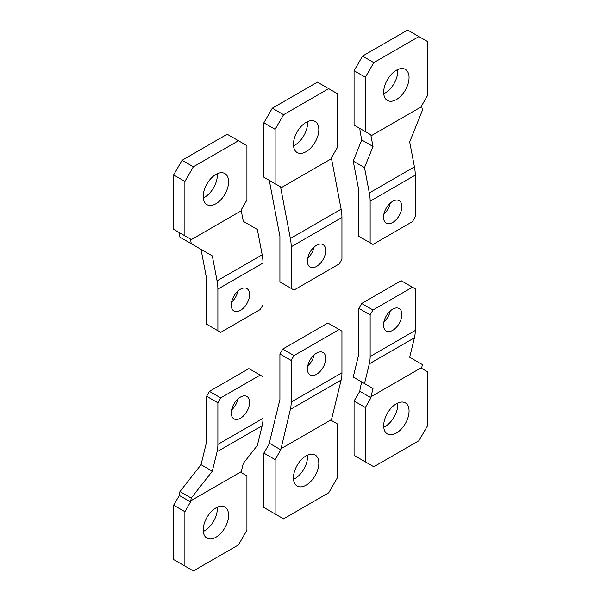 <?xml version="1.0" encoding="UTF-8"?>
<svg xmlns="http://www.w3.org/2000/svg" width="601" height="601" viewBox="0 0 601 601"><rect width="100%" height="100%" fill="white"/><g stroke="black" fill="none" stroke-linecap="round" stroke-linejoin="round"><path stroke-width="0.9" d="M396.367 403.759A17.947 10.36 -60 0 1 405.344 402.873A17.947 10.36 -60 0 1 408.094 417.252A17.947 10.36 -60 0 1 396.367 433.066A17.947 10.36 -60 0 1 387.397 433.952A17.947 10.36 -60 0 1 384.648 419.573A17.947 10.36 -60 0 1 396.367 403.759M383.754 427.243A17.947 10.36 120 0 0 385.091 426.552A17.947 10.36 120 0 0 397.712 403.068M392.701 309.177A12.959 7.482 -60 0 1 399.184 308.538A12.959 7.482 -60 0 1 401.167 318.921A12.959 7.482 -60 0 1 392.701 330.34A12.959 7.482 -60 0 1 386.225 330.986A12.959 7.482 -60 0 1 384.234 320.596A12.959 7.482 -60 0 1 392.701 309.177M383.874 322.031A12.959 7.482 120 0 0 390.259 310.972M372.966 309.988L412.444 287.203L401.16 280.69L361.689 303.482L372.966 309.988L370.148 314.871L370.148 356.498L415.261 330.452L415.261 288.826L412.444 287.203M361.689 303.482L358.865 308.366L358.865 353.944L353.23 377.067L364.514 383.581L369.322 363.823A39.876 23.026 -120 0 0 370.148 356.498M370.99 396.758L370.99 397.734L365.355 407.508L365.355 461.876L354.072 455.37L354.072 400.995L359.834 391.296A39.876 23.026 -120 0 1 360.532 386.879L361.727 381.973L373.011 388.486L370.99 396.758L421.744 367.459L422.443 364.604L409.694 357.242L414.442 337.777L369.322 363.823M365.355 461.876L373.814 466.759L418.927 440.713L427.386 426.064L427.386 371.688L421.744 368.436L421.744 367.459M364.514 383.581L373.011 388.486M358.865 308.366L370.148 314.871M415.261 330.452A39.876 23.026 60 0 1 414.442 337.777M354.072 400.995L365.355 407.508M359.834 391.296L370.99 397.734M306.142 455.858A17.947 10.36 -60 0 1 315.112 454.965A17.947 10.36 -60 0 1 317.861 469.343A17.947 10.36 -60 0 1 306.142 485.157A17.947 10.36 -60 0 1 297.164 486.044A17.947 10.36 -60 0 1 294.415 471.665A17.947 10.36 -60 0 1 306.142 455.858M293.521 479.335A17.947 10.36 120 0 0 294.858 478.644A17.947 10.36 120 0 0 307.479 455.167M316.569 353.133A12.959 7.482 -60 0 1 323.053 352.486A12.959 7.482 -60 0 1 325.036 362.876A12.959 7.482 -60 0 1 316.569 374.295A12.959 7.482 -60 0 1 310.093 374.934A12.959 7.482 -60 0 1 308.103 364.552A12.959 7.482 -60 0 1 316.569 353.133M307.742 365.986A12.959 7.482 120 0 0 314.128 354.928M294.017 355.574L339.129 329.528L327.853 323.015L282.733 349.061L294.017 355.574L291.192 360.457L291.192 402.084L341.946 372.778L341.946 331.151L339.129 329.528M275.123 513.975L283.582 518.858L328.694 492.812L337.153 478.156L337.153 423.788L331.519 420.527L331.519 419.551L341.128 380.102L290.373 409.409L280.765 449.833L275.123 459.6L275.123 513.975L263.847 507.462L263.847 453.086L269.601 443.388A39.876 23.026 -120 0 1 270.307 438.978L279.916 399.53L279.916 353.944L282.733 349.061M280.765 448.857L331.519 419.551M263.847 453.086L275.123 459.6M341.946 372.778A39.876 23.026 60 0 1 341.128 380.102M290.373 409.409A39.876 23.026 -120 0 0 291.192 402.084M279.916 353.944L291.192 360.457M269.601 443.388L280.765 449.833M215.909 507.95A17.947 10.36 -60 0 1 224.879 507.056A17.947 10.36 -60 0 1 227.629 521.443A17.947 10.36 -60 0 1 215.909 537.249A17.947 10.36 -60 0 1 206.939 538.143A17.947 10.36 -60 0 1 204.19 523.764A17.947 10.36 -60 0 1 215.909 507.95M203.288 531.434A17.947 10.36 120 0 0 204.633 530.743A17.947 10.36 120 0 0 217.246 507.259M240.438 397.088A12.959 7.482 -60 0 1 246.921 396.442A12.959 7.482 -60 0 1 248.904 406.832A12.959 7.482 -60 0 1 240.438 418.251A12.959 7.482 -60 0 1 233.962 418.889A12.959 7.482 -60 0 1 231.971 408.507A12.959 7.482 -60 0 1 240.438 397.088M231.61 409.942A12.959 7.482 120 0 0 237.996 398.884M220.702 397.9L260.18 375.107L248.897 368.593L209.426 391.386L220.702 397.9L217.885 402.783L217.885 444.409L262.998 418.364L262.998 376.737L260.18 375.107M190.532 500.949L241.286 471.642L243.307 463.371L257.363 445.439L262.179 425.688L217.066 451.734L212.318 471.199L191.231 498.094L190.532 501.925L184.89 511.691L184.89 566.067L173.614 559.554L173.614 505.178L179.368 495.479A39.876 23.026 -120 0 1 179.954 491.588L201.042 464.686L206.601 441.855L206.601 396.269L209.426 391.386M184.89 566.067L193.349 570.95L238.469 544.904L246.928 530.255L246.928 475.879L241.286 472.619L241.286 471.642M173.614 505.178L184.89 511.691M262.998 418.364A39.876 23.026 60 0 1 262.179 425.688M217.066 451.734A39.876 23.026 -120 0 0 217.885 444.409M206.601 396.269L217.885 402.783M201.042 464.686L212.318 471.199M179.954 491.588L191.231 498.094M179.368 495.479L190.532 501.925M215.909 203.754A17.947 10.36 -60 0 1 206.939 204.64A17.947 10.36 -60 0 1 204.19 190.262A17.947 10.36 -60 0 1 215.909 174.448A17.947 10.36 -60 0 1 224.879 173.561A17.947 10.36 -60 0 1 227.629 187.94A17.947 10.36 -60 0 1 215.909 203.754M203.288 197.932A17.947 10.36 120 0 0 204.633 197.241A17.947 10.36 120 0 0 217.246 173.757M240.438 310.379A12.959 7.482 -60 0 1 233.962 311.025A12.959 7.482 -60 0 1 231.971 300.635A12.959 7.482 -60 0 1 240.438 289.216A12.959 7.482 -60 0 1 246.921 288.578A12.959 7.482 -60 0 1 248.904 298.96A12.959 7.482 -60 0 1 240.438 310.379M260.18 309.568L220.702 332.361L217.885 330.73L217.885 289.104A39.876 23.026 -120 0 0 217.066 280.832L262.179 254.786A39.876 23.026 60 0 1 262.998 263.058L262.998 304.684L260.18 309.568M231.61 302.07A12.959 7.482 120 0 0 237.996 291.012M217.885 330.73L206.601 324.217L206.601 278.639L201.042 249.377L212.318 255.891L217.066 280.832M184.89 235.817L173.614 229.312L173.614 174.936L182.073 160.287L193.349 166.793L184.89 181.449L184.89 235.817L190.532 239.078L191.231 243.713L212.318 255.891M262.179 254.786L257.363 229.477L243.307 221.356L241.286 210.748L241.286 209.772L246.928 200.005L246.928 145.63L227.186 134.241L182.073 160.287M238.469 140.747L193.349 166.793M241.286 210.748L190.532 240.054M184.89 181.449L173.614 174.936M190.532 239.078L179.368 232.632A39.876 23.026 -120 0 0 179.954 237.2L191.231 243.713M396.367 99.563A17.947 10.36 -60 0 1 387.397 100.45A17.947 10.36 -60 0 1 384.648 86.071A17.947 10.36 -60 0 1 396.367 70.257A17.947 10.36 -60 0 1 405.344 69.37A17.947 10.36 -60 0 1 408.094 83.749A17.947 10.36 -60 0 1 396.367 99.563M383.754 93.741A17.947 10.36 120 0 0 385.091 93.05A17.947 10.36 120 0 0 397.712 69.566M392.701 222.475A12.959 7.482 -60 0 1 386.225 223.114A12.959 7.482 -60 0 1 384.234 212.731A12.959 7.482 -60 0 1 392.701 201.312A12.959 7.482 -60 0 1 399.184 200.666A12.959 7.482 -60 0 1 401.167 211.056A12.959 7.482 -60 0 1 392.701 222.475M414.442 166.875A39.876 23.026 60 0 1 415.261 175.146L415.261 216.773L412.444 221.656L372.966 244.449L370.148 242.819L370.148 201.2A39.876 23.026 -120 0 0 369.322 192.929L414.442 166.875L409.694 141.934L422.443 110.223L421.744 106.565L370.99 135.864L373.011 146.471L364.514 167.611L369.322 192.929M383.874 214.166A12.959 7.482 120 0 0 390.259 203.108M370.148 242.819L358.865 236.313L358.865 190.727L353.23 161.106L361.727 139.958L360.532 133.67A39.876 23.026 -120 0 1 359.834 128.449L370.99 134.887L370.99 135.864M365.355 131.634L354.072 125.121L354.072 70.745L362.531 56.096L373.814 62.609L365.355 77.259L365.355 131.634L370.99 134.887M421.744 106.565L421.744 105.588L427.386 95.822L427.386 41.446L407.651 30.05L362.531 56.096M418.927 36.563L373.814 62.609M353.23 161.106L364.514 167.611M354.072 70.745L365.355 77.259M361.727 139.958L373.011 146.471M306.142 151.655A17.947 10.36 -60 0 1 297.164 152.549A17.947 10.36 -60 0 1 294.415 138.17A17.947 10.36 -60 0 1 306.142 122.356A17.947 10.36 -60 0 1 315.112 121.462A17.947 10.36 -60 0 1 317.861 135.841A17.947 10.36 -60 0 1 306.142 151.655M293.521 145.833A17.947 10.36 120 0 0 294.858 145.141A17.947 10.36 120 0 0 307.479 121.665M316.569 266.431A12.959 7.482 -60 0 1 310.093 267.069A12.959 7.482 -60 0 1 308.103 256.687A12.959 7.482 -60 0 1 316.569 245.261A12.959 7.482 -60 0 1 323.053 244.622A12.959 7.482 -60 0 1 325.036 255.004A12.959 7.482 -60 0 1 316.569 266.431M341.128 209.201A39.876 23.026 60 0 1 341.946 217.472L341.946 259.099L339.129 263.982L294.017 290.035L291.192 288.405L291.192 246.778A39.876 23.026 -120 0 0 290.373 238.507L341.128 209.201L331.519 158.656L280.765 187.963L290.373 238.507M307.742 258.114A12.959 7.482 120 0 0 314.128 247.064M291.192 288.405L279.916 281.892L279.916 236.313L270.307 185.762A39.876 23.026 -120 0 1 269.601 180.54L280.765 186.986L280.765 187.963M275.123 183.726L263.847 177.212L263.847 122.844L272.306 108.188L283.582 114.701L275.123 129.35L275.123 183.726L280.765 186.986M331.519 158.656L331.519 157.68L337.153 147.914L337.153 93.538L317.418 82.142L272.306 108.188M328.694 88.655L283.582 114.701M275.123 129.35L263.847 122.844M262.998 263.058L217.885 289.104M415.261 175.146L370.148 201.2M341.946 217.472L291.192 246.778"/></g></svg>
